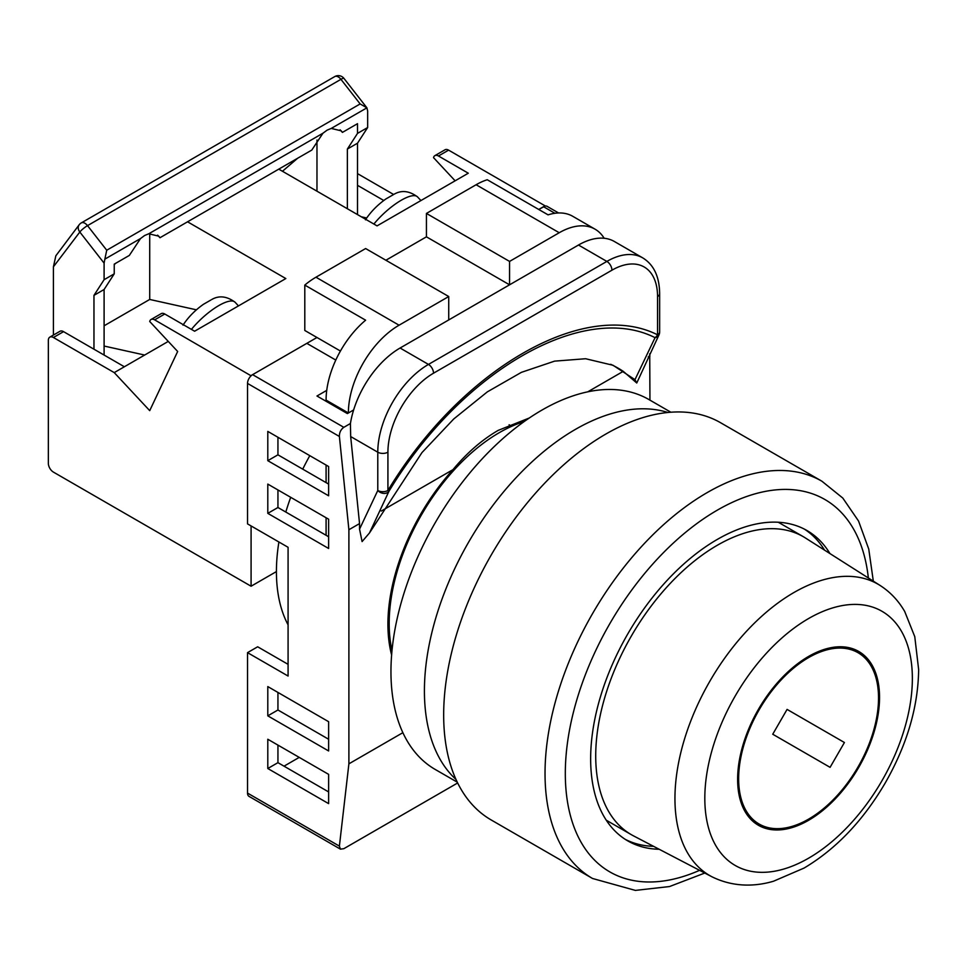 <?xml version="1.0" encoding="UTF-8"?>
<svg xmlns="http://www.w3.org/2000/svg" width="967" height="967" viewBox="0 0 967 967"><rect width="100%" height="100%" fill="white"/><g stroke="black" fill="none" stroke-linecap="round" stroke-linejoin="round"><path stroke-width="1.45" d="M524.211 421.539A155.892 90.004 120 0 0 499.419 432.587A155.892 90.004 120 0 0 392.01 650.525M309.803 455.662A172.017 99.323 120 0 0 302.731 469.14M290.704 497.316A172.017 99.323 120 0 0 285.809 512.051M278.895 541.991A172.017 99.323 120 0 0 288.081 624.851M391.623 655.01A157.681 91.043 120 0 1 452.967 469.648C466.892 452.894 481.953 439.816 498.15 430.4L529.36 417.974M247.528 383.428A7.168 4.134 -60 0 1 252.605 374.652L343.829 427.329C340.807 429.481 339.332 432.527 339.393 436.468L247.528 383.428L247.528 523.884L288.081 547.298L288.081 676.042L247.528 652.64L247.528 793.097L339.393 846.125L348.894 763.833L402.876 732.672M252.605 374.652L306.829 343.345L335.791 360.062M545.037 206.092L538.728 209.464L543.514 206.696A7.168 4.134 -60 0 1 547.104 206.346L558.588 212.97M339.393 846.125L340.432 849.147L249.015 796.373A7.168 4.134 -60 0 1 247.528 793.097M288.081 664.341L257.669 646.79L247.528 652.64M284.02 766.178L299.226 757.391M452.967 469.648L381.276 511.047M587.743 391.84L623.256 371.34L636.757 383.005L634.968 379.668L613.066 365.284L585.615 358.733L554.587 361.138L521.394 372.343L487.344 391.865L453.765 418.953L421.963 452.592L369.491 532.938L362.093 541.58L359.543 529.142L359.543 523.594L348.894 529.735L339.393 436.468M348.894 763.833L348.894 529.735M649.945 400.145L649.727 353.777M648.253 356.908L649.945 355.929M343.829 427.329L350.429 423.51A71.679 41.388 -60 0 1 400.084 348.023L578.484 245.026A71.679 41.388 -60 0 1 614.323 241.472L642.704 257.863A71.679 41.388 -60 0 0 606.865 261.416L578.484 245.026M359.543 529.142L377.783 490.487L377.783 452.193L350.67 436.54L359.543 523.594M350.67 436.54L350.429 423.51M353.632 409.96L347.371 413.574L316.971 396.011L326.737 390.366M340.432 849.147L343.829 848.688L457.657 782.968M267.799 739.247L267.799 768.511L328.623 803.625L328.623 774.362L267.799 739.247M267.799 686.582L267.799 715.846L328.623 750.96L328.623 721.696L267.799 686.582M267.799 484.092L267.799 513.356L328.623 548.47L328.623 519.206L267.799 484.092M328.623 466.529L267.799 431.415L267.799 460.679L328.623 495.793L328.623 466.529M634.968 379.668L655.058 337.664C583.004 301.16 461.15 371.497 388.939 491.309A7.168 5.476 26.8 0 1 377.783 490.487A7.168 4.134 -0 0 0 387.924 490.487C461.066 369.164 584.406 297.969 657.548 334.812L657.548 296.531A64.511 37.242 120 0 0 611.942 270.192L433.53 373.189A64.511 37.242 120 0 0 387.924 452.193L387.924 490.487L388.939 491.309L369.491 532.938M623.256 371.34A237.834 153.282 113.4 0 0 610.685 364.293M655.058 337.664A7.168 5.476 26.8 0 0 658.878 335.126L658.878 335.126A7.168 7.168 0 0 0 659.651 331.886A7.168 4.134 180 0 1 657.548 334.812A7.168 5.838 -65.4 0 1 655.058 337.664M277.94 745.11L277.94 762.661L328.623 791.925M277.94 692.432L277.94 709.996L328.623 739.247M277.94 489.943L277.94 507.506L328.623 536.758M277.94 437.277L277.94 454.828L328.623 484.092M277.94 454.828L267.799 460.679M277.94 507.506L267.799 513.356M277.94 709.996L267.799 715.846M277.94 762.661L267.799 768.511M385.893 260.244L426.435 236.83L426.435 213.429L476.102 184.745A71.679 41.388 -60 0 1 487.259 179.741L548.071 214.855A71.679 41.388 -60 0 1 572.766 216.306L595.068 229.191A71.679 41.388 120 0 0 559.228 232.733L476.102 184.745M426.435 213.429L509.561 261.416L559.228 232.733M326.084 535.295L326.084 517.744M326.084 482.63L326.084 465.067M326.084 401.281L326.084 400.108A71.679 41.388 -60 0 1 365.623 320.198L304.798 285.084A71.679 41.388 -60 0 1 315.955 277.215L365.623 248.543L448.736 296.531L448.736 319.932M315.955 277.215L399.069 325.202L448.736 296.531M426.435 236.83L509.561 284.818L509.561 261.416M399.069 325.202A71.679 41.388 120 0 0 348.386 412.982L326.084 400.108M604.17 238.269A71.679 41.388 120 0 0 595.068 229.191M304.798 285.084L304.798 330.472L340.432 351.033M251.082 375.8L154.647 319.859A7.168 4.134 -120 0 0 151.057 319.497A7.168 4.134 -120 0 0 149.716 321.503L177.662 351.48L149.716 410.649L114.239 372.609L53.415 337.495A7.168 4.134 -120 0 0 49.837 337.132A7.168 4.134 -120 0 0 48.35 340.42L48.35 463.314A7.168 4.134 -120 0 0 53.415 472.101L251.082 586.22L276.417 571.582M104.098 325.794L149.716 299.456L149.716 233.543M104.098 346.041L144.651 355.046L114.239 372.609M168.27 341.411L144.651 355.046M196.422 309.827L149.716 299.456M278.774 169.14L377.057 225.879L468.294 173.214L438.462 155.989A7.168 4.134 -120 0 0 434.884 155.639A7.168 4.134 -120 0 0 433.53 157.645L455.131 180.805M187.55 221.806L285.833 278.556L194.609 331.222L164.777 314.009L154.647 319.859M251.082 375.534L316.971 337.495M545.037 205.814L448.603 150.139L438.462 155.989M251.082 586.22L251.082 525.939M434.884 155.639L445.013 149.788A7.168 4.134 60 0 1 448.603 150.139M393.629 194.488L357.512 173.625M357.512 185.338L383.766 200.495M361.32 216.789L366.674 217.986M49.837 337.132L59.966 331.282A7.168 4.134 60 0 1 63.556 331.645L124.368 366.759M151.057 319.497L161.199 313.646A7.168 4.134 60 0 1 164.777 314.009M365.466 219.823C370.663 211.894 377.468 204.931 385.893 198.96L393.412 194.633M210.951 299.975L203.445 304.303C195.02 310.274 188.202 317.224 183.005 325.154M347.371 208.739L347.371 149.051L357.512 133.386L357.512 123.679L342.415 132.394L341.218 130.835L331.234 128.43L327.076 130.17L322.966 133.204L311.785 150.078L159.954 237.737L158.757 236.178L148.785 233.772L144.615 235.513L140.517 238.547L129.336 255.421L114.239 264.136L114.239 273.842L104.098 279.693L104.098 263.133L79.826 232.032A7.168 5.693 -142.8 0 1 79.185 224.767L79.185 224.767A7.168 7.168 0 0 1 81.313 222.894L334.715 76.598A7.168 4.134 -120 0 1 338.305 76.949A7.168 4.134 -120 0 1 340.94 79.33A7.168 1.378 -38 0 1 343.95 78.387A7.168 7.168 0 0 0 334.715 76.598M357.512 133.386L367.653 127.535L367.653 110.975L366.904 107.833L360.147 103.94L340.94 79.33L87.526 225.637A7.168 1.378 -38 0 0 79.826 232.032L53.415 266.807L53.415 335.065M53.415 266.807L55.844 255.796L79.185 224.767M115.158 263.604L114.239 264.994M316.971 140.058L316.971 191.188M297.606 158.274L282.461 171.268M331.234 128.43L366.904 107.833L343.95 78.387M140.517 238.547L104.847 259.144L106.733 250.235L360.147 103.94M159.954 237.737L157.633 235.15M342.415 132.394L340.094 129.808M357.512 214.589L357.512 143.201L367.653 127.535M347.371 149.051L357.512 143.201M104.847 259.144L104.098 263.133M104.098 355.046L104.098 289.508L114.239 273.842M93.968 349.196L93.968 295.358L104.098 289.508M93.968 295.358L104.098 279.693M829.928 553.547A179.185 103.457 120 0 0 806.949 530.52A179.185 103.457 120 0 0 717.357 539.393A179.185 103.457 120 0 0 600.289 697.304A179.185 103.457 120 0 0 627.764 840.879A179.185 103.457 120 0 0 659.192 849.268M804.375 529.118A179.185 103.457 -60 0 1 824.561 550.138M592.541 878.483L491.176 819.956A229.36 132.419 -60 0 1 456.013 636.165A229.36 132.419 -60 0 1 605.85 434.05A229.36 132.419 -60 0 1 720.536 422.7L821.902 481.215A229.36 132.419 -60 0 0 707.215 492.578A229.36 132.419 -60 0 0 557.379 694.693A229.36 132.419 -60 0 0 592.541 878.483L635.355 890.402L669.515 886.546L704.786 873.044M653.559 846.33A179.185 103.457 -60 0 1 625.262 839.356M758.406 709.403A100.35 57.935 120 0 0 758.406 825.274A100.35 57.935 120 0 0 858.756 767.339A100.35 57.935 120 0 0 858.756 651.468A100.35 57.935 120 0 0 758.406 709.403M880.079 585.446L805.463 538.003A172.017 99.323 120 0 0 803.359 536.721A172.017 99.323 120 0 0 631.342 636.044A172.017 99.323 120 0 0 631.342 834.678A172.017 99.323 120 0 0 633.494 835.863L711.893 876.755A168.246 97.135 -60 0 1 709.79 681.336A168.246 97.135 -60 0 1 880.079 585.446C890.244 591.985 898.452 600.664 904.701 611.482L914.77 636.649L918.65 669.623C918.13 706.986 907.046 744.675 885.373 782.714C863.277 820.487 836.177 848.941 804.085 868.064L773.576 881.203C757.814 885.893 735.186 888.274 711.893 876.755M457.27 782.182L435.198 769.442A213.598 123.317 -60 0 1 402.453 598.283A213.598 123.317 -60 0 1 541.991 410.056A213.598 123.317 -60 0 1 648.797 399.48L670.868 412.22M456.001 779.462A213.598 123.317 -60 0 1 439.852 605.245A213.598 123.317 -60 0 1 575.45 429.372A213.598 123.317 -60 0 1 667.871 412.486M858.043 766.928A98.912 57.101 120 0 0 858.043 652.713A98.912 57.101 120 0 0 759.131 709.814A98.912 57.101 120 0 0 759.131 824.029A98.912 57.101 120 0 0 858.043 766.928M772.742 734.231L830.085 767.339L844.421 742.511L787.078 709.403L772.742 734.231M787.078 709.403L844.421 742.511M554.925 213.284L543.514 206.696M400.084 348.023L428.466 364.414L606.865 261.416A7.168 4.134 -120 0 1 611.942 270.192M387.924 452.193A7.168 4.134 180 0 1 377.783 452.193A71.679 41.388 -60 0 1 428.466 364.414A7.168 4.134 -120 0 1 433.53 373.189M657.548 296.531A7.168 4.134 0 0 0 659.651 293.605C659.421 276.55 653.777 264.644 642.704 257.863M63.556 331.645L53.415 337.495M394.294 194.125C401.643 189.931 409.379 190.862 417.526 196.905A35.839 10.867 137 0 0 401.305 200.217A35.839 10.867 137 0 0 373.878 224.042M191.418 329.384A35.839 10.867 -43 0 1 218.844 305.56A35.839 10.867 -43 0 1 235.078 302.248C226.931 296.204 219.183 295.273 211.833 299.456M106.733 250.235L87.526 225.637A7.168 4.134 -120 0 0 84.891 223.256A7.168 4.134 -120 0 0 81.313 222.894M322.966 133.204L148.785 233.772M868.354 577.988A215.025 124.151 120 0 0 717.357 510.129A215.025 124.151 120 0 0 565.574 763.048A215.025 124.151 120 0 0 699.576 870.336M881.964 780.732A146.754 84.721 120 0 0 881.964 611.277A146.754 84.721 120 0 0 735.21 696.01A146.754 84.721 120 0 0 735.21 865.465A146.754 84.721 120 0 0 881.964 780.732M388.456 636.516L389.882 637.338M509.101 424.767L511.724 426.29M636.769 382.98L658.878 335.126M659.651 331.886L659.651 293.605M417.526 196.905L420.935 200.556M235.078 302.248L238.474 305.898M873.322 581.143L868.753 549.099L858.563 521.068L842.801 498.065L821.902 481.215M803.359 536.721L778.278 522.24M631.342 834.678L606.261 820.197M858.043 652.713L849.594 647.83M759.131 824.029L750.682 819.158"/></g></svg>
